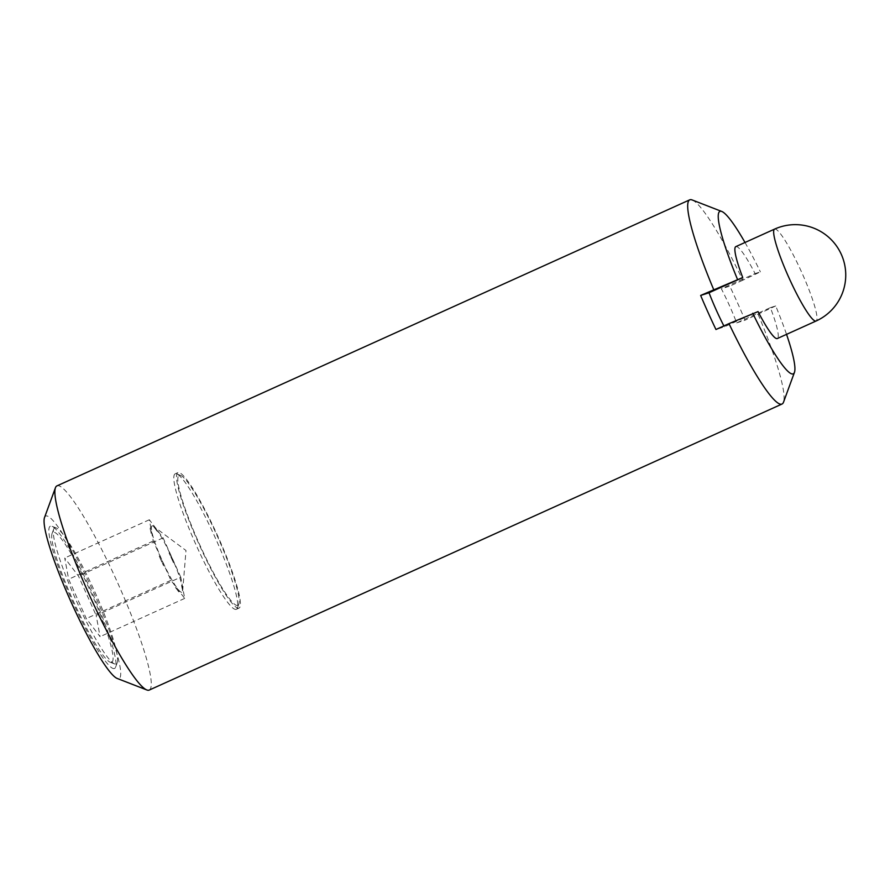 <?xml version="1.0" encoding="UTF-8"?>
<svg xmlns="http://www.w3.org/2000/svg" width="890" height="890" viewBox="0 0 890 890"><rect width="100%" height="100%" fill="white"/><g stroke="black" fill="none" stroke-linecap="round" stroke-linejoin="round"><path stroke-width="0.67" stroke-dasharray="4.45 3.34" d="M152.079 525.868A36.423 5.006 65.7 0 0 162.214 560.622A36.423 5.006 65.7 0 0 181.938 592.306A36.423 5.006 65.7 0 0 182.672 590.804A36.423 5.006 65.7 0 0 171.57 557.018A36.423 5.006 65.7 0 0 153.547 526.368A36.423 5.006 65.7 0 0 152.079 525.868M181.571 585.486A37.725 5.184 -114.3 0 1 182.539 590.704L181.571 585.486L182.539 590.704M180.77 577.176L163.093 537.849L149.342 519.76L153.258 540.998L170.936 580.325L184.686 598.414L180.77 577.176L96.165 615.424L100.081 636.662L86.319 618.572L68.652 579.234L64.725 557.997L78.487 576.086L96.165 615.424M178.823 591.894L175.441 587.456L178.823 591.894A37.725 5.184 -114.3 0 1 175.441 587.456M163.093 537.849L78.487 576.086M173.428 562.647L169.089 552.99L173.428 562.647A37.725 5.184 -114.3 0 0 169.089 552.99M149.342 519.76L64.725 557.997M157.23 531.33L153.848 526.88L157.23 531.33A37.725 5.184 -114.3 0 0 153.848 526.88M758.046 311.589L724.338 326.819L715.961 329.511M723.881 325.929A50.419 6.931 65.7 0 0 724.338 326.819M153.258 540.998L68.652 579.234M150.143 528.07L151.1 533.288L150.143 528.07A37.725 5.184 -114.3 0 0 151.1 533.288M184.686 598.414L100.081 636.662M170.936 580.325L86.319 618.572M159.243 556.139L163.593 565.795L159.243 556.139A37.725 5.184 -114.3 0 0 163.593 565.795M114.398 668.512A78.053 10.725 -114.3 0 1 70.165 596.222A78.053 10.725 -114.3 0 1 51.92 526.279A78.053 10.725 -114.3 0 1 92.182 592.907A78.053 10.725 -114.3 0 1 115.6 667.155A78.053 10.725 -114.3 0 1 114.398 668.512M54.824 527.837A74.693 10.268 65.7 0 0 53.678 529.138A74.693 10.268 65.7 0 0 76.084 600.183A74.693 10.268 65.7 0 0 114.61 663.951A74.693 10.268 65.7 0 0 116.056 664.073A74.693 10.268 65.7 0 0 117.202 662.772A74.693 10.268 65.7 0 0 94.796 591.728A74.693 10.268 65.7 0 0 56.27 527.97A74.693 10.268 65.7 0 0 54.824 527.837M735.796 246.641A50.419 6.931 -114.3 0 1 755.087 273.575L721.378 288.816A50.419 6.931 65.7 0 1 736.686 322.881L770.384 307.64A50.419 6.931 -114.3 0 1 777.337 338.523M111.639 662.383A71.334 9.801 -114.3 0 1 110.26 662.26A71.334 9.801 -114.3 0 1 73.47 601.373A71.334 9.801 -114.3 0 1 52.065 533.522A71.334 9.801 -114.3 0 1 89.512 589.291A71.334 9.801 -114.3 0 1 111.639 662.383M770.384 307.64L775.702 305.938A89.122 12.249 -114.3 0 1 786.538 334.362M692.131 199.95A112.04 15.397 -114.3 0 1 742.783 280.239L760.394 271.884L755.087 273.575M744.997 242.481A89.122 12.249 -114.3 0 1 760.394 271.884M736.686 322.881L745.064 320.189A112.04 15.397 65.7 0 0 729.756 286.135L721.378 288.816M775.702 305.938L745.064 320.189M742.783 280.239L729.756 286.135M758.091 314.303A112.04 15.397 -114.3 0 1 783.534 402.158M56.938 485.884A112.04 15.397 -114.3 0 1 117.113 581.637A112.04 15.397 -114.3 0 1 149.231 690.073M44.5 517.602A89.122 12.249 -114.3 0 1 91.281 587.289A89.122 12.249 -114.3 0 1 118.937 678.614A89.122 12.249 -114.3 0 1 117.213 678.458M236.239 609.339A74.315 10.213 -114.3 0 1 196.223 545.236A74.315 10.213 -114.3 0 1 175.163 473.836A74.315 10.213 -114.3 0 1 176.754 473.914A74.315 10.213 -114.3 0 1 215.08 537.349A74.315 10.213 -114.3 0 1 237.385 608.048A74.315 10.213 -114.3 0 1 236.395 609.283A74.315 10.213 -114.3 0 1 236.239 609.339M238.932 608.126A74.315 10.213 -114.3 0 1 198.926 544.013A74.315 10.213 -114.3 0 1 177.855 472.623A74.315 10.213 -114.3 0 1 217.783 536.136A74.315 10.213 -114.3 0 1 239.087 608.059A74.315 10.213 -114.3 0 1 238.932 608.126M237.708 605.4A71.334 9.801 -114.3 0 1 197.291 539.329A71.334 9.801 -114.3 0 1 180.614 475.416A71.334 9.801 -114.3 0 1 217.405 536.303A71.334 9.801 -114.3 0 1 238.809 604.154A71.334 9.801 -114.3 0 1 237.708 605.4M774.567 229.119A50.419 6.931 -114.3 0 1 801.645 272.207A50.419 6.931 -114.3 0 1 816.097 321.001M182.672 590.804L185.999 550.498L153.547 526.368M56.27 527.97L51.92 526.279M117.202 662.772L115.6 667.155M110.26 662.26L114.61 663.951M52.065 533.522L53.678 529.138M236.395 609.283L239.087 608.059M175.163 473.836L177.855 472.623M180.614 475.416L176.754 473.914M238.809 604.154L237.385 608.048"/><path stroke-width="1.33" d="M786.538 334.362A89.122 12.249 -114.3 0 1 794.47 372.309L783.534 402.158A112.04 15.397 -114.3 0 1 782.032 404.027A112.04 15.397 -114.3 0 1 781.809 404.116A112.04 15.397 -114.3 0 1 728.988 323.615L758.046 311.589A50.419 6.931 -114.3 0 0 777.226 338.567A50.419 6.931 -114.3 0 0 777.337 338.523L816.097 321.001A50.419 6.931 -114.3 0 1 815.997 321.045A50.419 6.931 -114.3 0 1 788.685 277.179A50.419 6.931 -114.3 0 1 774.567 229.119L735.796 246.641A50.419 6.931 -114.3 0 0 742.738 277.524L709.03 292.766A50.419 6.931 65.7 0 0 723.881 325.929M728.988 323.615L715.961 329.511A112.04 15.397 65.7 0 1 700.653 295.447L709.03 292.766M742.738 277.524L700.653 295.447M794.47 372.309A89.122 12.249 -114.3 0 1 752.74 313.291M713.68 289.561A112.04 15.397 -114.3 0 1 689.739 199.838A112.04 15.397 -114.3 0 1 692.131 199.95L721.757 211.453A89.122 12.249 -114.3 0 1 744.997 242.481M737.432 279.226A89.122 12.249 -114.3 0 1 721.757 211.453M782.032 404.027L149.231 690.073A112.04 15.397 -114.3 0 1 149.008 690.162A112.04 15.397 -114.3 0 1 146.839 689.961A112.04 15.397 -114.3 0 1 89.056 594.32A112.04 15.397 -114.3 0 1 55.436 487.753A112.04 15.397 -114.3 0 1 56.938 485.884L689.739 199.838M146.839 689.961L117.213 678.458A89.122 12.249 -114.3 0 1 71.245 602.374A89.122 12.249 -114.3 0 1 44.5 517.602L55.436 487.753M816.097 321.001A50.419 50.419 0 0 0 841.273 254.295A50.419 50.419 0 0 0 774.567 229.119"/></g></svg>
